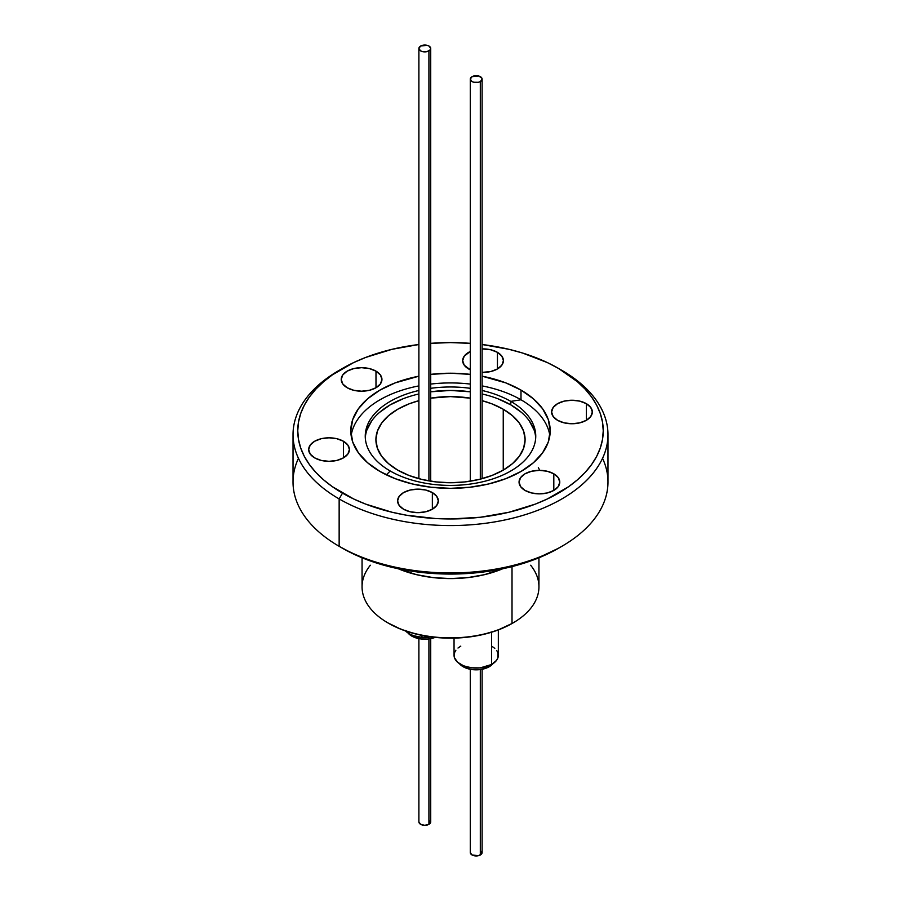 <?xml version="1.0" encoding="UTF-8"?>
<svg xmlns="http://www.w3.org/2000/svg" width="901" height="901" viewBox="0 0 901 901"><rect width="100%" height="100%" fill="white"/><g stroke="black" fill="none" stroke-linecap="round" stroke-linejoin="round"><path stroke-width="1.35" d="M586.36 403.671L586.36 420.305L579.76 422.851L571.966 423.752L564.172 422.851L557.561 420.305A20.363 11.758 180 0 1 551.592 411.994A20.363 11.758 180 0 1 564.172 401.125A20.363 11.758 180 0 1 586.36 403.671L590.774 407.489L592.329 411.994L590.774 416.487L586.36 420.305L586.36 403.671A20.363 11.758 180 0 1 592.329 411.994A20.363 11.758 180 0 1 579.76 422.851A20.363 11.758 180 0 1 557.561 420.305L553.146 416.487L551.592 411.994L553.146 407.489L557.561 403.671L564.172 401.125L571.966 400.235L579.76 401.125L586.36 403.671M497.442 352.336L497.442 368.971L490.842 371.516L482.114 372.395A20.363 11.758 180 0 0 503.411 360.648L501.857 365.153L497.442 368.971L497.442 352.336L501.857 356.154L503.411 360.648A20.363 11.758 180 0 0 497.442 352.336A20.363 11.758 180 0 0 482.114 348.912L490.842 349.791L497.442 352.336M468.644 368.971A20.363 11.758 180 0 1 462.675 360.648A20.363 11.758 180 0 1 470.277 351.491L464.229 356.154L462.675 360.648L464.229 365.153L470.277 369.815A20.363 11.758 180 0 1 468.644 368.971M375.987 371.133L375.987 387.757L369.376 390.302L361.583 391.203L353.789 390.302L347.189 387.757A20.363 11.758 180 0 1 341.22 379.445A20.363 11.758 180 0 1 353.789 368.577A20.363 11.758 180 0 1 375.987 371.133L380.402 374.94L381.945 379.445L380.402 383.939L375.987 387.757L375.987 371.133A20.363 11.758 180 0 1 381.945 379.445A20.363 11.758 180 0 1 369.376 390.302A20.363 11.758 180 0 1 347.189 387.757L342.774 383.939L341.22 379.445L342.774 374.94L347.189 371.133L353.789 368.577L361.583 367.687L369.376 368.577L375.987 371.133M343.439 441.253L343.439 457.877L336.828 460.434L329.034 461.323L321.24 460.434L314.64 457.877A20.363 11.758 180 0 1 308.671 449.565A20.363 11.758 180 0 1 321.24 438.708A20.363 11.758 180 0 1 343.439 441.253L347.854 445.071L349.408 449.565L347.854 454.07L343.439 457.877L343.439 441.253A20.363 11.758 180 0 1 349.408 449.565A20.363 11.758 180 0 1 336.828 460.434A20.363 11.758 180 0 1 314.64 457.877L310.226 454.07L308.671 449.565L310.226 445.071L314.64 441.253L321.24 438.708L329.034 437.807L336.828 438.708L343.439 441.253M432.356 492.588L432.356 509.211L425.745 511.768L417.951 512.658L410.158 511.768L403.558 509.211A20.363 11.758 180 0 1 397.589 500.9A20.363 11.758 180 0 1 410.158 490.043A20.363 11.758 180 0 1 432.356 492.588L436.771 496.406L438.325 500.9L436.771 505.405L432.356 509.211L432.356 492.588A20.363 11.758 180 0 1 438.325 500.9A20.363 11.758 180 0 1 425.745 511.768A20.363 11.758 180 0 1 403.558 509.211L399.143 505.405L397.589 500.9L399.143 496.406L403.558 492.588L410.158 490.043L417.951 489.142L425.745 490.043L432.356 492.588M553.811 473.802L553.811 490.426L547.211 492.971L539.417 493.872L531.624 492.971L525.013 490.426A20.363 11.758 180 0 1 519.055 482.114A20.363 11.758 180 0 1 531.624 471.246A20.363 11.758 180 0 1 553.811 473.802L558.226 477.609L559.78 482.114L558.226 486.608L553.811 490.426L553.811 473.802A20.363 11.758 180 0 1 559.78 482.114A20.363 11.758 180 0 1 547.211 492.971A20.363 11.758 180 0 1 525.013 490.426L520.598 486.608L519.055 482.114L520.598 477.609L525.013 473.802L531.624 471.246L539.417 470.356L547.211 471.246L553.811 473.802M602.544 458.327A157.472 90.922 180 0 1 561.852 546.31A157.472 90.922 180 0 1 339.148 546.31L339.148 498.929L342.493 493.129A152.742 88.185 180 0 1 342.493 368.419A152.742 88.185 180 0 1 418.886 344.509L392.048 349.306L365.637 357.46L353.597 362.607L332.424 374.839L323.504 381.787L315.789 389.209L309.381 397.026L304.335 405.18L300.697 413.57L298.49 422.13L297.758 430.779L298.49 439.418L300.697 447.977L304.335 456.379L309.381 464.522L315.789 472.349L323.504 479.771L332.424 486.72L353.597 498.94L365.637 504.098L392.048 512.252L406.16 515.169L435.532 518.537L450.5 518.965L480.301 517.264L508.952 512.252L535.363 504.098L547.403 498.94L568.576 486.72L577.496 479.771L585.211 472.349L591.619 464.522L596.665 456.379L600.303 447.977L602.51 439.418L603.242 430.779L602.51 422.13L600.303 413.57L596.665 405.18L591.619 397.026L585.211 389.209L577.496 381.787L558.507 368.419A152.742 88.185 180 0 1 558.507 493.129A152.742 88.185 180 0 1 342.493 493.129L339.148 498.929A157.472 90.922 0 0 0 561.852 498.94A157.472 90.922 0 0 0 561.852 370.356L561.852 370.356A157.472 90.922 180 0 1 607.972 434.642A157.472 90.922 180 0 1 510.766 518.638A157.472 90.922 180 0 1 339.148 498.929L339.148 546.31L342.493 548.236A152.742 88.185 0 0 0 558.507 548.236L535.363 559.206L508.952 567.36L480.301 572.372L450.5 574.072L420.699 572.372L392.048 567.36L365.637 559.206L353.597 554.047L339.148 546.31A157.472 90.922 0 0 0 510.766 566.019A157.472 90.922 0 0 0 607.972 482.012L607.972 434.642M535.701 437.931A85.246 49.217 0 0 0 510.777 404.864L510.777 401.384L520.992 399.785L520.992 390.077L505.889 382.914L482.114 376.19A99.696 57.563 180 0 1 520.992 390.077L520.992 399.785A99.696 57.563 0 0 1 549.847 435.634A99.696 57.563 0 0 0 520.992 399.785L510.777 401.384A85.246 49.217 180 0 0 482.114 390.482A85.246 49.217 180 0 1 510.777 401.384L510.777 404.864A85.246 49.217 0 0 0 482.114 393.962L483.127 394.199M470.277 391.8A85.246 49.217 0 0 0 430.723 391.8L450.5 390.448L470.277 391.8M417.873 394.199L418.886 393.962A85.246 49.217 0 0 0 365.299 437.931M390.223 470.998A85.246 49.217 180 0 1 365.254 436.197A85.246 49.217 180 0 1 418.886 390.482A85.246 49.217 180 0 0 390.223 470.998L386.36 474.838L390.223 470.998A85.246 49.217 180 0 0 510.777 470.998A85.246 49.217 180 0 0 510.777 401.384A85.246 49.217 180 0 1 535.746 436.197A85.246 49.217 180 0 1 483.127 481.663A85.246 49.217 180 0 1 390.223 470.998M430.723 388.32A85.246 49.217 180 0 1 470.277 388.32A85.246 49.217 180 0 0 430.723 388.32M520.992 399.785A99.696 57.563 0 0 0 482.114 385.898A99.696 57.563 0 0 1 520.992 399.785M470.277 384.074A99.696 57.563 0 0 0 430.723 384.074A99.696 57.563 0 0 1 470.277 384.074M418.886 385.898A99.696 57.563 0 0 0 351.153 435.634A99.696 57.563 0 0 1 418.886 385.898M380.008 471.482A99.696 57.563 180 0 1 350.804 430.779A99.696 57.563 180 0 1 418.886 376.19L395.111 382.914L380.008 390.077L367.608 398.805L358.395 408.75L352.719 419.551L350.804 430.779L352.719 442.008L358.395 452.809L367.608 462.754L380.008 471.482L395.111 478.634L412.343 483.961L431.05 487.227L450.5 488.342L469.95 487.227L488.657 483.961L505.889 478.634L520.992 471.482L533.392 462.754L542.605 452.809L548.281 442.008L550.196 430.779A99.696 57.563 180 0 1 488.657 483.961A99.696 57.563 180 0 1 380.008 471.482M430.723 374.365A99.696 57.563 180 0 1 470.277 374.365L450.5 373.217L430.723 374.365M398.276 568.756A88.568 51.132 0 0 0 502.724 568.756L484.389 574.692L467.777 577.609L450.5 578.588L433.223 577.609L416.611 574.692L398.276 568.756M503.242 409.223L503.242 470.131L503.242 409.223A74.592 43.068 180 0 1 525.092 439.677A74.592 43.068 180 0 1 479.05 479.456A74.592 43.068 180 0 1 397.758 470.131A74.592 43.068 180 0 1 375.908 439.677A74.592 43.068 180 0 1 418.886 400.663L409.054 403.862L397.758 409.223L388.477 415.744L381.585 423.188L377.339 431.275L375.908 439.677L377.339 448.079L381.585 456.154L388.477 463.598L397.758 470.131L409.054 475.48L421.95 479.456L435.949 481.911L450.5 482.745L465.051 481.911L479.05 479.456L491.946 475.48L503.242 470.131L512.523 463.598L519.415 456.154L523.661 448.079L525.092 439.677L523.661 431.275L519.415 423.188L512.523 415.744L503.242 409.223A74.592 43.068 180 0 0 482.114 400.663L491.946 403.862L503.242 409.223M430.723 398.141A74.592 43.068 180 0 1 470.277 398.141L450.5 396.609L430.723 398.141M342.493 368.419L339.148 370.356A157.472 90.922 0 0 0 339.148 498.929A157.472 90.922 180 0 1 293.028 434.642A157.472 90.922 180 0 1 340.848 369.387M293.028 434.642L293.028 482.012A157.472 90.922 0 0 0 339.148 546.31L339.148 546.31A157.472 90.922 180 0 1 298.456 458.327M558.507 368.419L547.403 362.607L522.501 353.012L508.952 349.306L482.114 344.509A152.742 88.185 180 0 1 558.507 368.419L561.852 370.356M470.277 343.337L450.5 342.594L430.723 343.337A152.742 88.185 180 0 1 470.277 343.337M520.992 390.077L533.392 398.805L542.605 408.75L548.281 419.551L550.196 430.779A99.696 57.563 180 0 0 520.992 390.077M534.113 430.07L529.259 420.835M521.386 412.331L510.777 404.864L497.859 398.749M403.141 398.749L390.223 404.864L379.614 412.331M371.741 420.835L366.887 430.07M539.845 470.356L538.336 467.709M387.959 622.918L388.793 623.402A87.262 50.377 0 0 0 511.194 623.976L512.016 623.503A88.444 51.064 180 0 1 387.959 622.918A88.444 51.064 180 0 1 370.345 565.231M362.056 557.775L362.056 586.81A88.444 51.064 0 0 0 415.992 633.831A88.444 51.064 0 0 0 512.016 623.503L512.016 566.594L512.016 623.503A88.444 51.064 0 0 0 538.944 586.81L538.944 557.775M512.309 623.346L497.803 630.126L482.576 634.631L466.132 637.345L449.081 638.156L432.086 637.03L415.8 634.011L400.844 629.213L387.802 622.828M530.655 565.231A88.444 51.064 180 0 1 513.041 622.918A88.444 51.064 180 0 1 512.016 623.503L511.194 623.976A87.262 50.377 0 0 0 512.207 623.402L513.041 622.918M454.048 638.122L454.048 655.309A22.142 12.783 0 0 0 467.551 667.078A22.142 12.783 0 0 0 491.597 664.499L491.597 632.232L491.597 664.499L480.165 667.889L471.527 667.81L463.598 665.828L457.584 662.235L454.408 657.606L454.555 652.617L455.883 650.229M492.104 646.422L494.807 648.382M496.789 650.612L497.983 653.022L497.836 658.012L496.507 660.399L491.597 664.499A22.142 12.783 0 0 0 498.332 655.309L498.332 629.923M457.99 648.033L460.794 646.13M405.54 630.959A22.142 12.783 0 0 0 421.983 637.345L421.983 635.396L421.983 637.345L413.796 635.757L410.259 634.304L404.977 630.351M431.151 636.906L421.983 637.345A22.142 12.783 0 0 0 431.151 636.906M459.442 663.665A18.47 10.666 0 0 0 489.04 666.841L489.04 665.726L489.04 666.841L486.202 668.137L479.501 669.668L472.293 669.601L465.682 667.945L459.014 663.102M493.14 663.418L489.04 666.841A18.47 10.666 0 0 0 492.948 663.665M408.052 633.02A18.47 10.666 0 0 0 435.127 637.379L428.11 639.023L420.913 638.955L411.532 635.948L407.624 632.446M418.886 638.629L418.886 821.881A5.924 3.413 0 0 0 422.49 825.034A5.924 3.413 0 0 0 428.921 824.336L428.921 638.922L428.921 824.336A5.924 3.413 0 0 0 430.723 821.881L430.723 638.629M428.921 480.897L428.921 50.918A5.924 3.413 180 0 1 422.49 51.616A5.924 3.413 180 0 1 418.886 48.463A5.924 3.413 180 0 1 420.688 46.007A5.924 3.413 180 0 1 427.119 45.32A5.924 3.413 180 0 1 430.723 48.463A5.924 3.413 180 0 1 428.921 50.918L428.921 480.897M420.688 46.007L427.164 45.332L429.056 46.086L430.723 48.519L430.239 49.825L426.984 51.65L422.456 51.605L420.553 50.85L418.886 48.417L420.688 46.007M430.306 820.631L430.239 823.244L428.921 824.336L424.709 825.305L420.553 824.257L418.886 821.825M470.277 669.285L470.277 852.537A5.924 3.413 0 0 0 473.881 855.68A5.924 3.413 0 0 0 480.312 854.993L480.312 669.578L480.312 854.993A5.924 3.413 0 0 0 482.114 852.537L482.114 669.285M480.312 479.152L480.312 81.574A5.924 3.413 180 0 1 473.881 82.261A5.924 3.413 180 0 1 470.277 79.119A5.924 3.413 180 0 1 472.079 76.664A5.924 3.413 180 0 1 478.51 75.966A5.924 3.413 180 0 1 482.114 79.119A5.924 3.413 180 0 1 480.312 81.574L480.312 479.152M472.079 76.664L478.544 75.977L481.697 77.858L482.114 79.175L480.312 81.574L478.375 82.295L473.836 82.25L471.944 81.495L470.277 79.063L472.079 76.664M481.697 851.276L481.63 853.889L478.375 855.713L471.944 854.914L470.277 852.481M561.852 546.31L558.507 548.236M418.886 478.679L418.886 48.463M430.723 481.202L430.723 48.474M470.277 481.202L470.277 79.119M482.114 478.679L482.114 79.13"/></g></svg>
